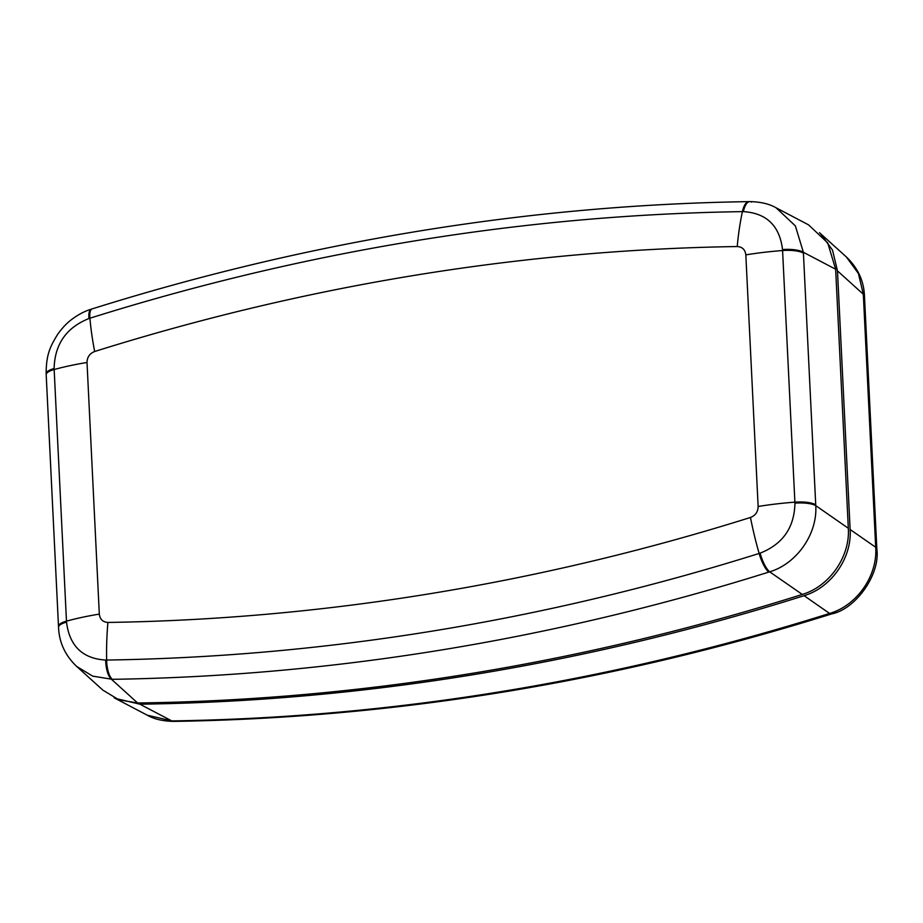<?xml version="1.0" encoding="UTF-8"?>
<svg xmlns="http://www.w3.org/2000/svg" width="923" height="923" viewBox="0 0 923 923"><rect width="100%" height="100%" fill="white"/><g stroke="black" fill="none" stroke-linecap="round" stroke-linejoin="round"><path stroke-width="1.38" d="M804.083 595.681A2483.701 2214.958 124.8 0 1 139.869 704.18L171.793 720.909A2480.309 2211.935 -55.2 0 0 829.581 613.449L804.083 595.681C831.231 587.674 852.067 557.861 850.129 529.514L875.696 547.27A20.56 6.08 -2.8 0 1 876.85 549.15C880.427 574.879 855.206 609.353 831.738 613.887A20.56 6.103 -107.4 0 1 829.581 613.449C856.982 605.546 877.75 575.64 875.696 547.27L863.317 294.241L858.436 273.543L846.356 256.952L819.486 232.688M147.242 715.187L171.793 720.909A20.56 7.834 -90.8 0 0 173.536 721.394C162.713 721.163 153.945 719.098 147.242 715.187L115.283 698.399L139.869 704.18M114.175 697.8L115.283 698.399M876.85 549.15L864.47 296.11A20.56 6.08 -2.8 0 0 863.317 294.241L837.473 270.877L832.511 250.121L820.409 233.507M837.473 270.877L850.129 529.514M105.66 660.06A20.56 7.949 89.1 0 0 111.498 679.328L137.619 702.991L118.894 699.83L102.949 690.185L76.701 666.464L92.692 676.132L112.364 679.316A2480.505 2212.108 124.8 0 0 768.801 572.087L769.655 571.822A20.56 5.988 -107.3 0 1 760.091 553.165C782.808 544.201 794.426 527.529 794.934 503.139L782.531 249.556C779.635 225.777 766.586 213.132 743.384 211.621L742.415 211.632A2465.598 2198.817 -55.2 0 0 414.981 240.857A2465.598 2198.817 -55.2 0 0 89.912 318.227L88.966 318.527C66.341 327.561 54.734 344.233 54.111 368.542L66.514 622.125C69.513 645.985 82.574 658.63 105.66 660.06L106.63 660.049A2465.598 2198.817 -55.2 0 0 759.133 553.454L760.091 553.165M137.619 702.991A2483.943 2215.177 -55.2 0 0 802.283 594.424L769.655 571.822C796.826 563.745 817.582 533.84 815.77 505.642A20.56 5.965 177.1 0 0 794.934 503.139M751.576 202.091A20.56 7.719 89.3 0 0 749.868 201.606C760.69 201.849 769.447 203.925 776.151 207.837L795.372 225.904L803.379 252.279L815.77 505.642L848.318 528.268C850.245 556.511 829.523 586.393 802.283 594.424M848.318 528.268L835.65 269.228L803.379 252.279A20.56 6.184 177.3 0 0 782.531 249.556M776.162 207.837L808.502 224.82L827.723 242.887L835.65 269.228M88.966 318.527A20.56 6.219 -107.6 0 1 91.215 309.193L91.215 309.193C84.604 311.155 77.878 314.755 71.036 319.981C66.733 323.188 62.291 327.942 57.711 334.253C50.361 346.31 46.15 354.201 46.15 373.873L58.541 627.317C59.153 642.477 65.21 655.526 76.701 666.464M54.111 368.542A20.56 6.196 177.3 0 0 46.15 373.873M94.665 351.501C89.693 353.474 87.143 357.132 87.016 362.485L99.315 614.107C99.961 619.333 102.834 622.114 107.922 622.437A2428.067 2165.346 -55.2 0 0 750.48 517.468C755.464 515.507 758.014 511.85 758.141 506.485L745.83 254.875C745.196 249.648 742.323 246.868 737.235 246.545A2428.067 2165.346 -55.2 0 0 414.796 275.308A2428.067 2165.346 -55.2 0 0 94.665 351.501A137.042 40.67 -107.4 0 1 89.912 318.227A20.56 6.103 -107.4 0 1 92.104 308.905C200.199 274.985 309.251 249.025 419.284 231.038C529.329 213.075 639.224 203.268 748.968 201.629L749.868 201.606A20.56 7.719 89.3 0 0 743.384 211.621M66.514 622.125A20.56 5.965 177.1 0 0 58.541 627.317M87.016 362.485A137.042 40.52 177.2 0 0 54.157 369.523A20.56 6.08 177.2 0 0 46.196 374.784M99.315 614.107A137.042 40.52 177.2 0 0 66.468 621.144A20.56 6.08 177.2 0 0 58.495 626.394M107.922 622.437A137.042 52.242 89.1 0 0 106.63 660.049A20.56 7.834 89.1 0 0 112.364 679.316M750.48 517.468A137.042 40.67 72.6 0 0 759.133 553.454A20.56 6.103 72.6 0 0 768.801 572.087M758.141 506.485A137.042 40.52 -2.8 0 1 794.888 502.158A20.56 6.08 177.2 0 1 815.724 504.766M745.83 254.875A137.042 40.52 -2.8 0 1 782.577 250.537A20.56 6.08 177.2 0 1 803.414 253.156M737.235 246.545A137.042 52.242 -90.9 0 1 742.415 211.632A20.56 7.834 89.1 0 1 748.968 201.629M831.738 613.887C613.991 682.155 394.594 717.99 173.536 721.394M864.47 296.11C863.893 280.938 857.848 267.889 846.356 256.952M92.104 308.905L91.215 309.193"/></g></svg>
